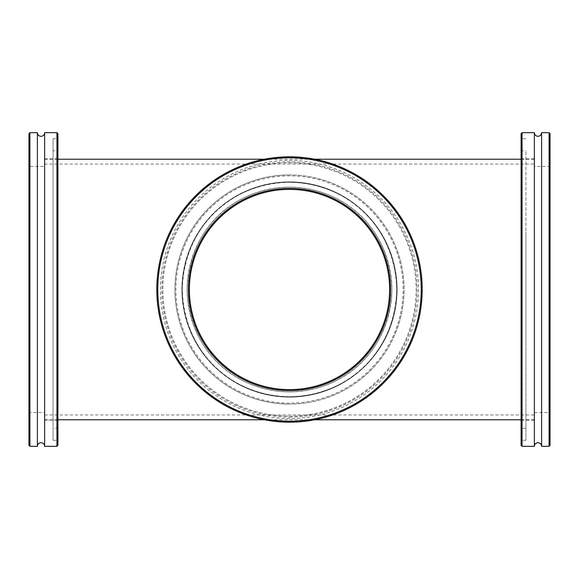 <?xml version="1.0" encoding="UTF-8"?>
<svg xmlns="http://www.w3.org/2000/svg" width="579" height="579" viewBox="0 0 579 579"><rect width="100%" height="100%" fill="white"/><g stroke="black" fill="none" stroke-linecap="round" stroke-linejoin="round"><path stroke-width="0.43" stroke-dasharray="2.9 2.17" d="M289.5 391.911C232.215 390.847 188.964 348.869 187.089 289.659C188.892 230.167 232.092 188.168 289.5 187.089A102.411 102.411 0 0 0 187.089 289.5A102.411 102.411 0 0 0 289.5 391.911A102.411 102.411 0 0 0 391.911 289.5A102.411 102.411 0 0 0 289.5 187.089C346.741 188.139 390.043 230.102 391.911 289.348C390.195 348.688 346.835 390.912 289.5 391.911M44.634 164.052L44.634 414.948L44.634 164.052L534.366 164.052L534.366 414.948L534.366 164.052M44.634 414.948L534.366 414.948M289.5 396.738A107.238 107.238 0 0 0 396.738 289.5A107.238 107.238 0 0 0 289.5 182.262C349.448 183.434 394.661 227.091 396.738 289.312C394.95 351.511 349.528 395.674 289.5 396.738C229.566 395.544 184.375 351.952 182.262 289.768C184.122 227.388 229.32 183.427 289.5 182.262A107.238 107.238 0 0 0 182.262 289.5A107.238 107.238 0 0 0 289.5 396.738M44.634 419.775L44.634 159.225L44.634 419.775L57.9 419.775M264.313 419.775L314.687 419.775M521.1 419.775L534.366 419.775L534.366 159.225L534.366 419.775M44.634 159.225L57.9 159.225M264.313 159.225L314.687 159.225M521.1 159.225L534.366 159.225M289.5 422.185A132.685 132.685 0 0 1 156.815 289.5A132.685 132.685 0 0 1 289.5 156.815A132.685 132.685 0 0 1 422.185 289.5A132.685 132.685 0 0 1 289.5 422.185A132.685 132.685 0 0 1 156.815 289.5A132.685 132.685 0 0 1 289.5 156.815A132.685 132.685 0 0 0 156.815 289.5A132.685 132.685 0 0 0 289.5 422.185A132.685 132.685 0 0 0 422.185 289.5A132.685 132.685 0 0 0 289.5 156.815A132.685 132.685 0 0 1 422.185 289.5A132.685 132.685 0 0 1 289.5 422.185M289.5 418.566A129.066 129.066 0 0 1 160.434 289.5A129.066 129.066 0 0 1 289.5 160.434A129.066 129.066 0 0 1 418.566 289.5A129.066 129.066 0 0 1 289.5 418.566M289.5 181.9A107.6 107.6 0 0 1 397.1 289.5A107.6 107.6 0 0 1 289.5 397.1A107.6 107.6 0 0 1 181.9 289.5A107.6 107.6 0 0 1 289.5 181.9A107.6 107.6 0 0 1 397.1 289.5A107.6 107.6 0 0 1 289.5 397.1A107.6 107.6 0 0 1 181.9 289.5A107.6 107.6 0 0 1 289.5 181.9M289.5 417.119A127.619 127.619 0 0 0 417.119 289.5A127.619 127.619 0 0 0 289.5 161.881A127.619 127.619 0 0 0 161.881 289.5A127.619 127.619 0 0 0 289.5 417.119M289.5 162.844A126.656 126.656 0 0 1 416.156 289.5A126.656 126.656 0 0 1 289.5 416.156A126.656 126.656 0 0 1 162.844 289.5A126.656 126.656 0 0 1 289.5 162.844A126.656 126.656 0 0 1 416.156 289.5A126.656 126.656 0 0 1 289.5 416.156A126.656 126.656 0 0 1 162.844 289.5A126.656 126.656 0 0 1 289.5 162.844M289.5 403.129A113.629 113.629 0 0 1 175.871 289.5A113.629 113.629 0 0 1 289.5 175.871A113.629 113.629 0 0 1 403.129 289.5A113.629 113.629 0 0 1 289.5 403.129M289.5 174.909A114.591 114.591 0 0 0 174.909 289.5A114.591 114.591 0 0 0 289.5 404.091A114.591 114.591 0 0 1 174.909 289.5A114.591 114.591 0 0 1 289.5 174.909A114.591 114.591 0 0 1 404.091 289.5A114.591 114.591 0 0 1 289.5 404.091A114.591 114.591 0 0 0 404.091 289.5A114.591 114.591 0 0 0 289.5 174.909M289.5 421.223A131.722 131.722 0 0 1 157.778 289.5A131.722 131.722 0 0 1 289.5 157.778A131.722 131.722 0 0 1 421.223 289.5A131.722 131.722 0 0 1 289.5 421.223M289.5 189.384A100.116 100.116 0 0 1 389.616 289.5A100.116 100.116 0 0 1 289.5 389.616A100.116 100.116 0 0 1 189.384 289.5A100.116 100.116 0 0 1 289.5 189.384M44.634 446.315L44.634 132.685M44.634 420.137L44.634 158.863L44.634 420.137L57.9 420.137L57.9 158.863L57.9 420.137M44.634 158.863L57.9 158.863M53.073 138.721L53.073 440.279L53.073 138.721L56.937 138.721L56.937 440.279L57.9 441.249L57.9 137.751L57.9 441.249M53.073 440.279L56.937 440.279L56.937 138.721L57.9 137.751M57.9 151.749L57.9 427.251L57.9 151.749L56.937 150.779L56.937 428.221L56.937 150.779L53.073 150.779L53.073 428.221L53.073 150.779M57.9 427.251L56.937 428.221L53.073 428.221M28.95 413.5L29.913 412.538L44.634 412.538L44.634 166.463L29.913 166.463L29.913 412.538L29.913 166.463L28.95 165.5L28.95 413.5L28.95 165.5M57.9 445.345L57.9 133.655M56.937 132.685L56.937 446.315M28.95 133.655L28.95 445.345M29.913 446.315L29.913 132.685M44.634 166.463L44.634 412.538M37.396 446.315L37.396 132.685M534.366 132.685L534.366 446.315M521.1 239.619L521.1 420.137L521.1 239.619M534.366 239.619L534.366 420.137L534.366 239.619M521.1 347.443L521.1 137.751L521.1 347.443M522.063 231.926L522.063 440.279L522.063 231.926M521.1 342.102L521.1 151.749L521.1 342.102M522.063 236.529L522.063 428.221L522.063 236.529M550.05 242.152L550.05 413.5L550.05 242.152M549.087 336.479L549.087 166.463L549.087 336.479M521.1 133.655L521.1 445.345M522.063 446.315L522.063 132.685M550.05 445.345L550.05 133.655M549.087 132.685L549.087 446.315M534.366 242.521L534.366 412.538L534.366 242.521M541.604 132.685L541.604 446.315M525.927 231.926L525.927 440.279L525.927 231.926M525.927 342.471L525.927 150.779L525.927 342.471M534.366 420.137L521.1 420.137M525.927 440.279L522.063 440.279L521.1 441.249M521.1 151.749L522.063 150.779L525.927 150.779M534.366 412.538L549.087 412.538L550.05 413.5M525.927 428.221L522.063 428.221L521.1 427.251M525.927 138.721L522.063 138.721L521.1 137.751M550.05 165.5L549.087 166.463L534.366 166.463M534.366 158.863L521.1 158.863"/><path stroke-width="0.87" d="M57.9 419.775L264.313 419.775M314.687 419.775L521.1 419.775M57.9 159.225L264.313 159.225M314.687 159.225L521.1 159.225M289.5 188.414A101.086 101.086 0 0 1 390.586 289.5A101.086 101.086 0 0 1 289.5 390.586A101.086 101.086 0 0 1 188.414 289.5A101.086 101.086 0 0 1 289.5 188.414M289.5 389.616A100.116 100.116 0 0 0 389.616 289.5A100.116 100.116 0 0 0 289.5 189.384A100.116 100.116 0 0 0 189.384 289.5A100.116 100.116 0 0 0 289.5 389.616M289.5 157.778A131.722 131.722 0 0 0 157.778 289.5A131.722 131.722 0 0 0 289.5 421.223A131.722 131.722 0 0 0 421.223 289.5A131.722 131.722 0 0 0 289.5 157.778M289.5 422.185A132.685 132.685 0 0 1 156.815 289.5A132.685 132.685 0 0 1 289.5 156.815A132.685 132.685 0 0 1 422.185 289.5A132.685 132.685 0 0 1 289.5 422.185M37.396 446.315A3.619 3.619 0 0 1 41.015 442.696A3.619 3.619 0 0 1 44.634 446.315L44.634 132.685A3.619 3.619 0 0 1 41.015 136.304A3.619 3.619 0 0 1 37.396 132.685L37.396 446.315L29.913 446.315L28.95 445.345L28.95 133.655L29.913 132.685L37.396 132.685M57.9 445.345L56.937 446.315L56.937 132.685L57.9 133.655L57.9 445.345M44.634 132.685L56.937 132.685M44.634 446.315L56.937 446.315M29.913 132.685L29.913 446.315M534.366 349.376L534.366 132.685L522.063 132.685L522.063 446.315L534.366 446.315L534.366 349.376M522.063 446.315L521.1 445.345L521.1 133.655L522.063 132.685M549.087 132.685L550.05 133.655L550.05 445.345L549.087 446.315L549.087 132.685L541.604 132.685L541.604 446.315C541.394 444.115 540.185 442.906 537.985 442.696C535.792 442.906 534.583 444.115 534.366 446.315M541.604 132.685C541.394 134.885 540.185 136.094 537.985 136.304C535.792 136.094 534.583 134.885 534.366 132.685M549.087 446.315L541.604 446.315"/></g></svg>
